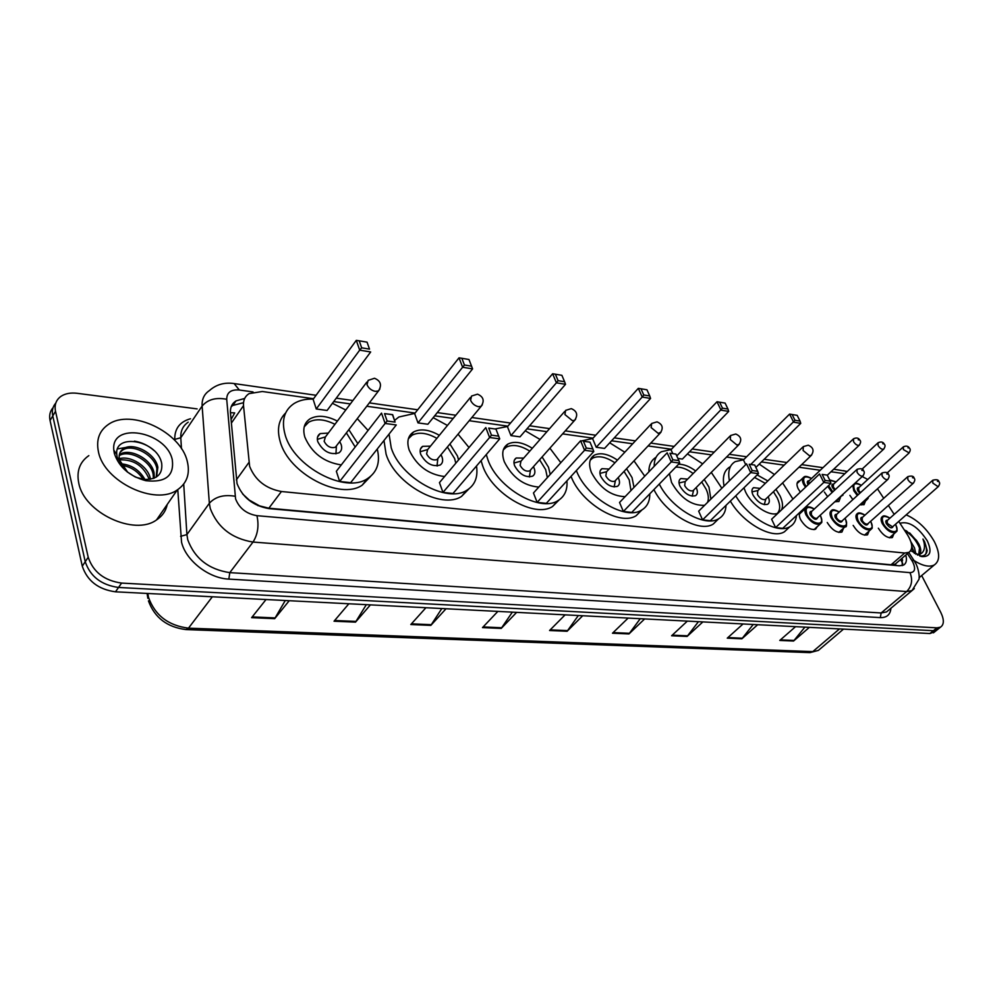 <?xml version="1.0" encoding="UTF-8"?>
<svg xmlns="http://www.w3.org/2000/svg" width="993" height="993" viewBox="0 0 993 993"><rect width="100%" height="100%" fill="white"/><g stroke="black" fill="none" stroke-linecap="round" stroke-linejoin="round"><path stroke-width="1.49" d="M800.346 492.106L798.149 488.68C796.46 484.969 796.609 482.461 798.595 481.133L800.073 480.699M817.214 526.737L815.563 529.219C810.263 530.312 805.261 527.072 800.532 519.513C798.794 515.628 798.968 512.984 801.053 511.594L802.58 511.147M313.54 398.727L262.313 391.503L249.069 393.625C244.973 396.294 243.124 400.291 243.521 405.64L249.628 466.375C255.201 480.24 265.801 488.618 281.429 491.51L904.71 553.027L908.918 552.344C913.101 549.228 912.617 543.382 907.478 534.817L898.752 521.399M242.565 493.893L251.204 501.875M257.832 505.611L259.496 505.847L250.025 500.497M896.952 562.621L897.858 561.839M230.438 412.678L234.696 412.889L231.034 419.555M259.496 505.847L268.855 508.205L891.069 564.769L895.264 564.061M844.82 473.711L830.992 471.762M820.255 470.248L798.955 467.244M784.135 465.146L761.445 461.944M743.894 459.474L726.578 457.028M711.497 454.893L689.477 451.79M671.454 449.246L648.069 445.944M632.69 443.772L611.564 440.793M593.032 438.174L562.597 433.879M546.92 431.67L526.935 428.852M507.882 426.158L469.217 420.709M453.193 418.438L434.673 415.831M415.074 413.063L366.765 406.249M350.343 403.928L333.71 401.582M883.72 498.287L877.477 488.817M867.77 479.47L862.234 476.566M894.184 514.386L888.387 505.462M840.401 497.642L838.886 501.515L835.001 501.626M827.628 496.649L824.401 492.069M865.499 500.956L864.047 504.68L860 504.667M852.85 499.616L849.884 495.346M843.566 528.139L841.927 532.074C836.826 533.104 831.923 529.914 827.243 522.492M869.086 531.081L867.522 534.855C862.582 535.823 857.803 532.67 853.173 525.396M893.874 533.924L892.372 537.536C887.605 538.454 882.926 535.351 878.346 528.202M244.688 398.441L236.011 400.887C231.94 403.555 230.091 407.54 230.45 412.84L237.029 483.554C242.528 497.456 253.103 505.785 268.768 508.577L899.36 565.799L903.531 565.104C906.373 563.379 907.118 560.027 905.765 555.05M921.678 575.568L940.731 612.309C944.269 619.657 944.194 624.597 940.495 627.166L936.92 627.849L121.593 583.077C104.377 580.644 93.255 572.042 88.203 557.272L55.521 411.301C54.243 404.846 56.08 399.856 61.02 396.306C65.29 393.526 70.702 392.52 77.231 393.315L197.123 408.893M934.872 631.697L929.882 633.534L115.498 591.816C98.344 589.457 87.26 580.905 82.282 566.171L50.06 420.511L52.778 415.918C51.723 410.817 52.728 406.534 55.794 403.084C52.728 406.534 51.723 410.817 52.778 415.918L85.237 561.728L52.778 415.918L55.521 411.301M115.498 591.816L118.539 587.459C101.348 585.063 90.251 576.486 85.237 561.728C90.251 576.486 101.348 585.063 118.539 587.459L933.395 630.704L118.539 587.459L121.593 583.077M938.373 628.867L933.395 630.704L938.373 628.867M902.178 558.14L902.227 565.613M231.232 406.658L232.896 405.405L242.615 402.922M804.889 627.129L793.568 641.031L809.369 627.365M795.567 626.657L779.766 640.435L793.568 641.031M753.215 624.485L741.883 638.797L757.684 624.721M743.062 623.964L727.261 638.164L741.883 638.797M698.427 621.68L687.106 636.439L702.87 621.903M687.355 621.109L671.603 635.768L687.106 636.439M640.249 618.701L628.966 633.931L644.656 618.924M628.147 618.08L612.482 633.224L628.966 633.931M285.264 600.517L274.689 618.664L289.224 600.715M266.037 599.524L251.614 617.671L274.689 618.664M366.318 604.663L355.506 622.139L370.414 604.874M348.853 603.769L334.033 621.221L355.506 622.139M441.823 608.535L430.825 625.391L446.031 608.746M425.935 607.716L410.804 624.523L430.825 625.391M512.338 612.147L501.217 628.42L516.633 612.371M497.853 611.403L482.486 627.613L501.217 628.42M578.336 615.523L567.115 631.263L582.705 615.747M565.104 614.853L549.563 630.505L567.115 631.263M50.06 420.511C49.017 415.409 50.022 411.139 53.076 407.676M187.267 461.335C190.284 473.748 186.957 483.281 177.288 489.921C155.28 506.008 104.017 481.754 98.444 451.79C95.986 439.825 99.3 430.714 108.374 424.458C131.064 408.222 180.8 432.029 187.267 461.335M167.246 504.432C165.893 510.936 162.318 516.112 156.522 519.935C134.539 536.257 83.983 512.798 78.745 483.02C76.411 471.116 79.775 461.981 88.836 455.626M114.369 453.503L113.835 450.226C110.384 421.268 166.39 431.161 172.273 459.722C174.334 475.771 165.558 482.772 145.934 480.724C129.5 476.255 118.974 467.182 114.369 453.503M135.756 477.223L144.159 479.445C156.807 479.644 162.666 474.406 161.735 463.731C158.036 440.333 114.17 432.476 116.789 454.422L117.162 457.065L125.056 469.974M156.211 477.136L156.906 468.733C154.623 454.707 132.28 443.374 122.722 450.04L120.153 452.287M156.559 476.901L157.85 467.318C155.566 453.292 133.211 441.935 123.641 448.6C119.644 451.269 118.328 455.154 119.681 460.28L127.712 472.271M153.443 478.465L153.133 474.356C150.886 460.454 128.842 449.184 119.185 455.688M154.275 478.142L154.064 472.953C151.805 458.952 129.5 447.657 119.942 454.36L119.309 454.769M149.26 479.433C143.6 465.804 133.707 459.275 119.57 459.871M150.44 479.271L150.315 478.552C148.168 466.201 130.257 455.179 119.321 458.729M143.215 479.334C137.977 471.34 130.828 466.66 121.754 465.32M144.978 479.52C139.467 469.999 131.461 464.749 120.947 463.793M134.887 476.801L127.141 471.812M127.476 472.097C123.008 468.299 120.401 464.364 119.681 460.28M129.748 446.763L117.646 448.886M154.064 450.574C148.242 445.435 141.676 442.295 134.39 441.14M377.266 449.01C380.468 462.378 377.166 472.283 367.336 478.7C345.465 493.98 293.518 466.722 285.115 434.686C281.218 420.436 284.259 410.022 294.238 403.419C299.464 400.278 305.794 398.838 313.267 399.112M370.612 476.367L362.16 485.192C340.276 500.534 288.466 473.462 280.15 441.463C276.762 429.41 278.574 419.927 285.612 413.014M341.282 464.923C323.879 462.241 311.74 452.982 304.839 437.119C302.48 428.777 304.243 422.67 310.126 418.773C317.524 414.851 326.61 415.62 337.384 421.094M348.828 429.671L357.828 443.623M387.121 421.007L395.09 422.087L392.508 414.726L384.552 413.622L387.121 421.007L385.11 423.452L381.523 413.113L336.354 471.265L339.656 481.493L350.666 482.66L396.269 424.954L385.11 423.452L339.656 481.493M332.419 403.307L345.763 409.997M357.269 418.636L368.055 430.453M361.663 347.811L369.508 349.126L367.062 342.163L359.23 340.822L361.663 347.811L359.689 350.144L356.301 340.363L313.13 399.298L316.258 408.979L327.094 410.469L370.674 351.969L359.689 350.144L316.258 408.979M384.552 413.622L392.657 414.652L395.09 422.087M367.062 342.163L369.508 349.126M356.301 340.363L359.23 340.822M346.383 432.874L355.196 447.011M328.335 433.06L320.143 433.606C317.524 435.344 316.742 438.074 317.81 441.761C323.11 451.505 330.123 455.204 338.849 452.882C341.518 451.107 342.287 448.352 341.182 444.628L339.718 441.575M304.23 426.791L308.699 422.199C315.824 418.401 324.574 419.108 334.951 424.309M366.802 382.131L325.381 436.97L324.14 441.326C326.97 446.515 330.719 448.488 335.373 447.247L336.739 445.46M325.443 436.895L317.338 439.365M906.199 514.846C917.718 520.034 927.102 528.946 934.351 541.607C940.086 553.163 940.048 560.958 934.252 564.992C929.262 567.388 922.509 565.898 913.994 560.524L911.76 560.337L907.428 553.635M914.404 553.399L911.773 546.311M915.894 554.28L914.503 547.875L910.916 541.806M918.736 554.653L919.592 547.205L916.477 540.378L906.522 530.932L904.362 530.026M916.477 540.378L918.873 544.127C921.417 549.328 921.38 552.828 918.773 554.64L917.532 555.124M899.981 523.286C908.88 520.841 917.991 526.7 927.301 540.85C932.154 551.686 930.391 556.936 922.013 556.601L910.718 550.705M919.779 556.03C924.148 556.353 926.606 554.516 927.164 550.482L924.669 541.868L922.969 539.013L923.962 542.141C925.488 549.079 923.602 553.324 918.277 554.864M893.911 513.964L895.165 513.518M917.048 541.309L909.613 532.881M914.367 553.374L911.711 547.826M919.928 548.968C916.663 540.875 911.586 534.731 904.697 530.547M925.613 554.255C927.325 550.184 926.444 545.107 922.969 539.013M476.503 466.002C478.154 477.05 474.952 485.118 466.896 490.207C447.247 503.699 400.353 477.869 391.217 447.806L389.057 434.078M468.994 488.804L461.584 496.363C441.922 509.918 395.14 484.249 386.103 454.223L383.981 440.507M444.579 476.541C428.38 474.542 416.576 465.705 409.166 450.028C406.509 441.674 407.974 435.654 413.572 431.967C420.56 428.405 429.15 429.522 439.353 435.331M449.903 443.983L457.463 455.998L458.567 459.92M491.448 435.17L498.685 436.15L495.941 429.1L488.73 428.095L491.448 435.17L489.599 437.503L485.8 427.598L439.452 482.623L442.965 492.416L452.982 493.484L499.715 438.869L489.599 437.503L442.965 492.416M394.655 420.349L398.838 417.01L414.789 413.411M433.196 417.668L447.446 425.451M458.046 434.164L469.006 447.533M464.439 365.002L471.563 366.194L468.969 359.503L461.857 358.287L464.439 365.002L462.614 367.236L459.014 357.84L414.652 413.597L417.991 422.894L427.871 424.247L472.594 368.887L462.614 367.236L417.991 422.894M488.73 428.095L495.941 429.1M471.563 366.194L472.594 368.887M459.014 357.84L461.857 358.287M498.685 436.15L499.715 438.869M447.409 446.987L454.595 458.505L455.812 463.197M430.478 446.142L422.67 446.329C420.176 447.98 419.53 450.661 420.722 454.36C425.836 463.483 432.29 467.058 440.085 465.072C442.617 463.396 443.263 460.69 442.022 456.966L440.979 454.744M408.384 438.745L412.033 435.232C418.761 431.781 427.04 432.824 436.87 438.347M470.384 397.461L427.623 449.63L426.593 453.925C429.324 458.778 432.762 460.69 436.92 459.622L438.099 458.22M437.454 465.916L437.193 464.29M566.941 480.823C567.624 489.946 564.645 496.537 557.979 500.609C540.279 512.611 497.592 488.097 487.923 459.771L486.285 454.571M559.133 499.901L552.58 506.467C534.842 518.52 492.267 494.154 482.685 465.854L481.071 460.665M538.789 487.079C523.721 485.788 512.227 477.36 504.32 461.795C501.391 453.466 502.595 447.558 507.895 444.082C514.473 440.83 522.616 442.233 532.31 448.29M542.104 456.941L548.508 467.256L550.221 474.418M586.28 448.042L592.858 448.935L590.016 442.17L583.437 441.252L586.28 448.042L584.567 450.276L580.595 440.768L533.464 492.987L537.151 502.384L546.311 503.352L593.789 451.517L584.567 450.276L537.151 502.384M495.259 428.914L507.597 426.494M525.26 430.788L540.055 439.465M549.899 448.178L560.822 462.688M558.078 380.654L564.595 381.746L561.889 375.317L555.385 374.212L558.078 380.654L556.403 382.801L552.629 373.765L507.448 426.667L510.961 435.617L520.009 436.846L565.514 384.316L556.403 382.801L510.961 435.617M583.437 441.252L590.016 442.17M564.595 381.746L565.514 384.316M552.629 373.765L555.385 374.212M592.858 448.935L593.789 451.517M539.584 459.771L545.666 469.639L547.342 477.608M523.696 458.096L516.236 457.984C513.877 459.536 513.356 462.155 514.659 465.854C519.612 474.431 525.582 477.881 532.583 476.181C534.979 474.592 535.5 471.948 534.147 468.237L533.427 466.698M503.327 449.841L506.281 447.185C512.624 444.045 520.469 445.361 529.803 451.132M564.669 411.474L520.953 461.199L520.121 465.407C522.765 469.987 525.942 471.824 529.679 470.918L530.672 469.801M529.579 476.938L529.492 476.243M649.782 493.831C649.881 501.378 647.163 506.79 641.627 510.092C625.602 520.816 586.466 497.493 576.412 470.707L576.35 470.545M641.999 509.868L636.178 515.677C620.104 526.451 581.066 503.265 571.112 476.503L571.037 476.342M625.118 496.661C611.092 496.14 599.884 488.109 591.456 472.569C588.303 464.302 589.246 458.518 594.261 455.216C600.467 452.262 608.188 453.9 617.423 460.119M626.571 468.721L632.044 477.596L634.006 487.389M672.844 459.784L678.877 460.603L675.935 454.099L669.927 453.267L672.844 459.784L671.256 461.931L667.172 452.796L619.545 502.47L623.356 511.494L631.759 512.388L679.696 463.061L671.256 461.931L623.356 511.494M577.082 444.665L578.162 443.461M581.588 440.904L592.747 438.496M609.714 442.816L624.808 452.225M633.993 460.864L644.755 476.181M643.774 394.991L649.745 395.984L646.952 389.79L640.981 388.784L643.774 394.991L642.198 397.051L638.313 388.35L592.598 438.658L596.234 447.272L604.563 448.414L650.564 398.441L642.198 397.051L596.234 447.272M571.856 450.45L572.949 449.246M669.927 453.267L675.935 454.099M649.745 395.984L650.564 398.441M638.313 388.35L640.981 388.784M678.877 460.603L679.696 463.061M624.038 471.39L629.227 479.867L630.965 490.567M609.081 469.044L601.981 468.671C599.747 470.148 599.338 472.718 600.74 476.379C605.544 484.485 611.105 487.811 617.423 486.347C619.682 484.845 620.091 482.25 618.639 478.564L618.18 477.596M590.227 460.181L592.585 458.183C598.568 455.328 606.003 456.867 614.915 462.812M650.849 424.346L606.487 471.824L605.842 475.945C608.399 480.264 611.365 482.027 614.729 481.257L615.573 480.364M726.02 505.325C725.771 511.581 723.326 516.05 718.684 518.756C704.831 527.804 671.181 508.404 659.29 484.05M718.299 519.128L713.197 524.093C699.308 533.179 665.732 513.89 653.915 489.586M704.546 505.35C691.562 505.76 680.565 498.138 671.553 482.474L669.443 473.599M678.554 464.227C683.854 464.203 689.552 466.449 695.659 470.967M704.248 479.458L708.965 487.104L710.876 499.094M752.185 470.545L757.721 471.303L754.73 465.047L749.206 464.277L752.185 470.545L750.708 472.606L746.525 463.83L698.662 511.184L702.572 519.873L710.305 520.692L758.453 473.649L750.708 472.606L702.572 519.873M654.176 466.35C654.139 459.474 656.547 454.595 661.375 451.741L671.169 449.544M687.454 453.888L702.659 463.868M711.286 472.395L721.849 488.246M727.968 409.066L725.113 403.096L719.615 402.165L722.47 408.148L727.968 409.066L728.701 411.412L721.005 410.134L717.02 401.743L671.007 449.705L672.757 453.578M677.896 458.443L682.427 459.064L728.701 411.412M648.863 471.886C648.863 465.034 651.259 460.156 656.063 457.276M749.206 464.277L754.73 465.047M722.47 408.148L676.767 455.924M717.02 401.743L719.615 402.165M757.721 471.303L758.453 473.649M701.728 482.002L706.172 489.276C708.505 494.514 708.952 498.896 707.512 502.421M687.615 479.123L680.838 478.527C678.728 479.917 678.43 482.437 679.92 486.061C684.574 493.744 689.775 496.947 695.51 495.681C697.645 494.266 697.942 491.734 696.416 488.084L696.167 487.575M675.699 467.182C680.975 466.76 686.796 468.882 693.139 473.524M729.917 436.2L685.182 481.605L684.686 485.627C687.168 489.723 689.949 491.436 693.002 490.753L693.71 490.046M782.608 482.921L792.948 499.082M796.448 515.553C795.989 520.754 793.804 524.478 789.907 526.7C777.792 534.433 748.523 517.974 735.751 495.83M788.715 527.804L784.408 531.814C772.269 539.584 743.049 523.212 730.351 501.105M778.102 513.096C770.022 517.378 751.428 505.226 745.433 491.609L743.956 487.811M757.163 474.915L767.812 480.947M775.943 489.301L780.014 495.892C782.707 501.626 783.204 506.293 781.516 509.881M825.171 480.451L830.272 481.146L827.243 475.113L822.142 474.406L825.171 480.451L823.793 482.437L819.548 473.971L771.623 519.215L775.595 527.593L782.732 528.35L830.93 483.392L823.793 482.437L775.595 527.593M729.421 480.749C727.571 471.464 729.495 465.096 735.192 461.646L743.608 459.747M759.248 464.103L774.441 474.53M800.073 421.131L797.18 415.359L792.104 414.503L795.008 420.275L800.073 421.131L800.743 423.366L793.63 422.186L789.584 414.093L743.459 459.908L745.706 464.65M724.071 486.049C722.246 476.752 724.195 470.372 729.905 466.909M822.142 474.406L827.243 475.113M795.008 420.275L750.82 464.426M800.743 423.366L755.872 467.418M789.584 414.093L792.104 414.503M830.272 481.146L830.93 483.392M773.435 491.709L777.271 497.977C780.436 504.903 780.448 510.042 777.308 513.406M760.092 488.419L753.613 487.637C751.627 488.953 751.416 491.411 752.979 494.998C757.51 502.297 762.388 505.387 767.626 504.295C769.637 502.954 769.836 500.472 768.234 496.872L768.172 496.736M754.556 477.459L765.318 483.368M802.741 447.16L757.796 490.641L757.46 494.576C759.881 498.461 762.487 500.112 765.268 499.529L765.876 498.945M236.322 479.904L248.883 462.515M895.487 564.074L896.158 565.514M268.855 508.205L281.429 491.51M231.344 423.13L243.521 405.64M891.069 564.769L904.71 553.027M253.016 391.925L239.338 390.013C230.997 389.33 226.789 392.434 226.714 399.298L235.577 498.871C239.251 508.242 246.376 513.84 256.939 515.677L909.973 572.638C914.888 572.402 915.869 568.952 912.89 562.274L911.76 560.337M914.305 588.576L911.996 590.599L906.659 591.555L253.016 542.066C231.791 538.578 217.541 527.395 210.268 508.528L209.349 503.265L186.907 534.606L187.764 539.82C194.765 558.525 208.778 569.461 229.793 572.638L881.139 612.966L886.513 611.936L888.661 610.136M890.932 608.237C890.336 614.642 886.799 617.77 880.319 617.621L228.837 579.105L229.793 572.638L253.016 542.066C257.808 534.47 259.111 525.669 256.939 515.677M914.454 561.231L908.781 552.468M228.837 579.105C208.766 578.36 185.803 560.499 181.545 542.203L177.772 489.599M174.818 440.383L174.756 439.39C174.582 428.641 179.832 421.752 190.507 418.748M88.203 557.272L82.282 566.171M936.92 627.849L929.882 633.534M235.093 496.252C223.897 494.365 215.32 496.711 209.349 503.265L202.125 406.038L180.788 437.727L181.483 448.749M226.714 399.298C216.002 397.188 207.798 399.434 202.125 406.038C201.753 399.211 204.186 394.047 209.449 390.547C216.288 384.502 224.517 382.168 234.125 383.571L239.338 390.013M188.223 422.149C182.973 425.736 180.49 430.925 180.788 437.727L174.756 439.39M183.717 484.087L186.907 534.606L180.589 536.319M909.973 572.638C912.927 579.924 911.822 586.23 906.659 591.555L881.139 612.966L880.319 617.621M846.88 471.799L843.616 470.62M901.656 558.587L902.625 560.089M147.82 593.466L148.453 597.19C154.883 615.25 168.227 625.578 188.484 628.159L186.051 629.587C167.159 627.266 154.623 617.708 148.441 600.889M147.088 593.429L147.858 598.32M843.504 629.115L818.381 650.403L809.965 652.624L818.381 650.403L820.652 648.479M212.341 596.781L188.484 628.159L812.795 651.607L839.519 628.904M567.661 630.617L550.209 629.86M501.75 627.75L483.119 626.943M431.359 624.696L411.425 623.827M356.028 621.419L334.641 620.501M275.198 617.919L252.21 616.914M629.512 633.311L613.128 632.591M687.665 635.83L672.249 635.16M742.429 638.214L727.919 637.58M794.115 640.46L780.411 639.864M335.373 447.247L378.482 390.944C382.082 385.098 380.753 380.878 374.498 378.259L368.155 380.356L367 384.676C368.589 388.226 371.37 390.46 375.329 391.379L378.482 390.944L379.885 388.921M436.92 459.622L481.146 406.323C484.708 400.762 483.492 396.704 477.496 394.159L471.526 396.058L470.595 400.316C472.234 403.717 474.853 405.839 478.465 406.696L481.146 406.323L482.337 404.759M529.679 470.918L574.649 420.324C578.174 415 577.045 411.102 571.285 408.632L565.638 410.37L564.905 414.553L572.365 420.635L574.649 420.324L575.667 419.108M614.729 481.257L660.184 433.122C663.647 428.033 662.604 424.272 657.031 421.864L651.669 423.465L651.123 427.561L658.21 433.37L661.04 432.154M693.002 490.753L738.705 444.852C742.131 439.973 741.138 436.361 735.739 434.015L730.612 435.505L730.252 439.502L736.992 445.063L739.425 444.094M765.268 499.529L811.045 455.65C814.421 450.971 813.478 447.495 808.252 445.212L803.325 446.589L803.114 450.499L809.556 455.837L811.653 455.055M821.31 522.864L820.119 524.081C815.166 525.086 810.462 522.033 806.006 514.933C804.367 511.296 804.516 508.813 806.477 507.522C807.917 506.281 810.536 506.778 814.322 508.999M814.235 509.074C807.197 505.71 804.764 507.535 806.949 514.573C811.765 525.012 826.027 526.551 820.541 516.124L820.119 515.342M817.698 517.564C816.37 520.506 813.937 519.637 810.362 514.957C809.369 512.512 809.854 511.296 811.827 511.308M856.723 469.677L811.492 511.618L811.306 514.597C813.093 517.427 814.98 518.656 816.954 518.247L862.768 476.057C860.819 476.404 858.908 475.138 857.033 472.258L857.12 469.304C861.03 468.187 863.19 468.696 863.6 470.868C864.742 471.973 864.456 473.711 862.768 476.057L863.19 475.659M862.83 470.533L861.862 470.397L862.83 470.533M846.11 525.719L844.993 526.849C840.202 527.804 835.597 524.788 831.191 517.825C829.527 514.2 829.639 511.755 831.551 510.476C832.357 509.124 834.927 509.632 839.271 512.016M839.184 512.09C832.246 508.689 829.887 510.476 832.122 517.465C836.962 527.767 850.815 529.269 845.328 518.979L844.969 518.296M842.598 520.444C841.332 523.299 838.936 522.43 835.436 517.849C834.418 515.404 834.89 514.2 836.826 514.25M881.722 473.251L836.503 514.535L836.367 517.49C838.129 520.27 839.979 521.474 841.89 521.089L842.275 520.742M882.057 475.846L882.094 472.916C885.992 471.836 888.114 472.345 888.474 474.455C889.616 475.548 889.343 477.248 887.655 479.582C885.768 479.917 883.894 478.663 882.057 475.846M887.742 474.133L886.799 473.996L887.742 474.133M888.052 479.222L842.3 520.717M871.68 528.673L870.638 529.703C865.995 530.61 861.502 527.643 857.145 520.804C855.457 517.192 855.544 514.771 857.406 513.53C858.635 512.326 861.167 512.86 864.99 515.119M864.903 515.193C858.051 511.755 855.767 513.505 858.064 520.444C862.929 530.61 876.372 532.062 870.873 521.921L870.576 521.35M868.267 523.423C867.05 526.178 864.717 525.309 861.279 520.816C860.248 518.383 860.695 517.204 862.607 517.266M907.478 476.938L862.296 517.539L862.197 520.456C863.935 523.187 865.735 524.378 867.584 524.019L913.299 483.219C911.462 483.529 909.638 482.288 907.813 479.52L907.825 476.628C911.661 475.585 913.759 476.094 914.106 478.142C915.236 479.259 914.963 480.947 913.299 483.219L913.659 482.883M913.399 477.844L912.493 477.707L913.399 477.844M896.505 531.528L895.525 532.471C891.044 533.328 886.65 530.399 882.33 523.696C880.63 520.109 880.679 517.713 882.504 516.484C883.646 515.305 886.128 515.851 889.951 518.135M889.877 518.209C883.112 514.746 880.903 516.459 883.236 523.336C888.127 533.365 901.185 534.78 895.686 524.776L895.438 524.316M893.179 526.302C892.012 528.971 889.74 528.115 886.364 523.696C885.322 521.275 885.731 520.109 887.63 520.195M932.452 480.513L887.32 520.469L887.27 523.348L892.546 526.861L938.162 486.731L932.812 483.094L932.775 480.227C936.573 479.222 938.633 479.718 938.956 481.729C940.086 482.846 939.812 484.51 938.162 486.731L938.497 486.433M938.298 481.444L937.404 481.307L938.298 481.444M805.509 487.228L803.511 484.112C801.922 480.637 802.059 478.278 803.908 477.037C805.025 475.858 807.57 476.33 811.554 478.465M811.48 478.539C804.653 475.287 802.294 477.025 804.442 483.752L806.217 486.558M808.116 484.77L807.793 484.199C806.825 481.853 807.284 480.699 809.183 480.724M853.161 439.129L808.873 481.009L808.848 484.075M859.528 444.938L859.131 445.323C857.22 445.658 855.333 444.405 853.484 441.587L853.546 438.769C856.549 437.404 858.672 437.901 859.926 440.259C861.03 441.277 860.77 442.965 859.131 445.323L827.293 475.225M858.213 439.762L859.168 439.911L858.213 439.762M842.945 495.197L840.388 496.674M832.097 492.516L827.777 486.334M828.559 485.602L832.804 491.858M841.779 495.395L842.809 494.452M834.604 490.194L832.432 487.464C831.439 485.118 831.886 483.976 833.748 484.025M877.725 443.077L833.462 484.299L833.338 487.104L835.312 489.537M883.969 448.861L883.596 449.221C881.734 449.531 879.897 448.302 878.06 445.534L878.085 442.741C881.076 441.413 883.174 441.897 884.366 444.206C885.471 445.261 885.21 446.924 883.596 449.221L862.023 469.168M882.715 443.734L883.646 443.883L882.715 443.734M836.007 481.928L829.85 480.302M868.081 498.523L865.251 499.901M857.319 495.544L853.769 490.741L852.776 485.267M861.291 485.403C854.638 482.077 852.428 483.74 854.663 490.393L858.014 494.911M866.405 498.858L868.217 497.22M859.752 493.31L857.828 490.815C856.822 488.494 857.244 487.352 859.094 487.426M903.047 447.135L858.808 487.687L858.722 490.468L860.459 492.677M909.141 452.907L903.394 449.593L903.382 446.825C906.224 445.547 908.285 446.031 909.563 448.277C910.668 449.332 910.407 450.983 908.794 453.242L887.146 472.953M907.974 447.818L908.88 447.967L907.974 447.818M798.595 481.133L797.54 482.139M801.053 511.594L799.948 512.624M902.749 563.664L900.639 559.456M895.314 564.036L908.918 552.344M888.859 609.975L911.996 590.599L918.786 579.614C920.188 577.653 918.016 566.891 915.645 563.304L913.994 560.524M940.495 627.166L933.457 632.826M847.265 471.439L833.71 469.205M822.974 467.678L801.674 464.637M786.866 462.515L764.163 459.275M746.612 456.768L729.309 454.298M714.215 452.138L692.195 448.997M674.16 446.416L650.775 443.077M635.396 440.88L614.27 437.863M595.726 435.219L565.278 430.863M549.588 428.628L529.604 425.774M510.539 423.055L471.849 417.519M455.812 415.235L437.292 412.591M417.681 409.786L369.334 402.885M352.9 400.539L336.255 398.156M316.072 395.276L234.125 383.571M232.896 405.405L236.011 400.887M809.965 652.624L186.051 629.587M177.288 489.921L156.522 519.935M116.789 454.422L113.835 450.226M123.641 448.6L122.722 450.04M119.942 454.36L119.197 455.502M141.416 479.023L145.934 480.724M367.336 478.7L362.16 485.192M320.143 433.606L317.549 437.057M336.391 446.267L335.944 453.863M934.252 564.992L919.034 577.777M920.66 556.291L922.013 556.601M466.896 490.207L461.584 496.363M413.572 431.967L408.545 438.236M422.67 446.329L420.461 449.047M437.814 458.778L437.007 465.965M427.698 449.544L420.151 451.728M557.979 500.609L552.58 506.467M507.895 444.082L503.625 449.035M516.236 457.984L514.362 460.131M530.461 470.198L529.381 476.95M521.04 461.112L513.964 463.011M641.627 510.092L636.178 515.677M594.261 455.216L590.636 459.163M601.981 468.671L600.393 470.384M615.412 480.637L614.133 486.98M606.586 471.725L599.946 473.4M718.684 518.756L713.197 524.093M680.838 478.527L679.497 479.892M693.61 490.219L692.183 496.177M685.269 481.506L679.026 482.983M789.907 526.7L784.408 531.814M753.613 487.637L752.483 488.742M765.802 499.057L764.287 504.643M757.895 490.542L751.999 491.858M820.206 515.255L820.702 516.199C823.048 524.788 821.248 521.784 820.119 524.081L814.012 529.666M805.447 508.478L799.402 514.113M845.043 518.234L845.477 519.041C847.041 524.838 846.88 527.444 844.993 526.849L838.837 532.409M870.65 521.288L871.022 521.983C873.542 530.659 871.531 527.556 870.638 529.703L864.506 535.153M895.512 524.254L895.823 524.825C898.417 533.502 896.344 530.399 895.525 532.471L889.43 537.809M802.915 477.981L797.031 483.579M835.845 501.825L843.405 493.893M836.081 481.853L829.664 479.929M861.092 504.965L867.088 499.529L868.602 496.86M861.365 485.341C858.002 483.392 855.792 482.772 854.737 483.454"/></g></svg>
